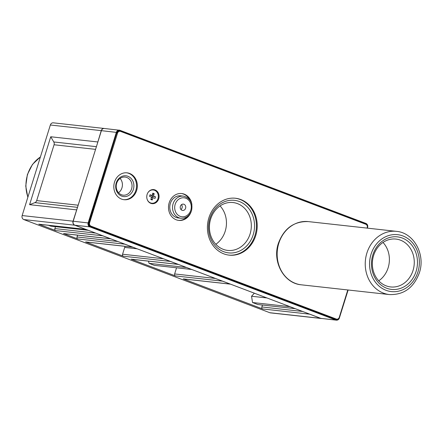 <?xml version="1.0" encoding="UTF-8"?>
<svg xmlns="http://www.w3.org/2000/svg" width="443" height="443" viewBox="0 0 443 443"><rect width="100%" height="100%" fill="white"/><g stroke="black" fill="none" stroke-linecap="round" stroke-linejoin="round"><path stroke-width="0.66" d="M336.403 319.597A3.179 2.763 -83.7 0 1 336.326 319.586A3.179 2.763 -83.7 0 1 335.733 319.447L90.505 226.583A3.179 2.763 -83.7 0 1 88.838 222.58L116.764 132.933A3.179 2.763 -83.7 0 1 119.715 130.757A3.179 2.763 -83.7 0 1 119.793 130.768M321.385 318.506A3.179 2.763 -83.7 0 1 321.308 318.495A3.179 2.763 -83.7 0 1 320.715 318.356L309.651 314.165A1.589 1.379 -83.7 0 1 309.386 314.026M97.798 142.092L101.248 130.641A3.179 2.763 -83.7 0 1 104.199 128.464A3.179 2.763 -83.7 0 1 104.277 128.476M85.77 229.385L38.79 224.186A1.589 1.379 96.3 0 0 39.089 224.258L86.064 229.457A1.589 1.379 -83.7 0 1 85.77 229.385L74.706 225.199A3.179 2.763 -83.7 0 1 73.04 221.195L76.7 209.821M76.567 209.877L29.592 204.672L34.886 202.628A3.179 2.763 96.3 0 0 36.675 200.607L54.068 144.767A3.179 2.763 96.3 0 0 53.78 141.959L50.746 136.76L97.72 141.959M321.308 318.495L270.413 312.863A3.179 2.763 -83.7 0 1 269.826 312.719L23.811 219.562A3.179 2.763 -83.7 0 1 22.15 215.558L50.352 125.004A3.179 2.763 -83.7 0 1 53.31 122.827L104.199 128.464M29.592 204.672L50.746 136.76M230.249 284.101L183.275 278.896A1.589 1.379 96.3 0 0 183.568 278.968L230.548 284.168A1.589 1.379 -83.7 0 1 230.249 284.101L222.441 281.139A1.589 1.379 -83.7 0 1 222.17 281M131.211 259.183A1.589 1.379 96.3 0 0 131.505 259.255L178.479 264.454A1.589 1.379 -83.7 0 1 178.186 264.382L131.211 259.183L175.467 275.939A1.589 1.379 96.3 0 1 174.636 273.94L176.547 267.793M178.186 264.382L170.378 261.425A1.589 1.379 -83.7 0 1 170.106 261.287M85.649 241.928A1.589 1.379 96.3 0 0 85.948 242L132.922 247.205A1.589 1.379 -83.7 0 1 132.629 247.133L85.649 241.928L123.398 256.226A1.589 1.379 96.3 0 1 122.567 254.221L124.682 247.432A6.363 5.526 -83.7 0 0 124.937 246.319M132.629 247.133L124.815 244.176A1.589 1.379 -83.7 0 1 124.549 244.032M110.789 238.821A1.589 1.379 -83.7 0 1 110.501 238.755L63.521 233.55L77.841 238.971A1.589 1.379 96.3 0 1 77.01 236.972L77.58 235.144M110.501 238.755L102.687 235.798A1.589 1.379 -83.7 0 1 102.422 235.654M38.79 224.186L55.713 230.593A1.589 1.379 96.3 0 1 54.882 228.594L55.48 226.666M183.275 278.896L262.677 308.965A1.589 1.379 96.3 0 1 261.846 306.96L262.444 305.033M148.488 261.132L149.053 263.341L154.314 265.335L191.747 269.477M149.053 263.341L186.486 267.489M63.521 233.55A1.589 1.379 96.3 0 0 63.82 233.622L110.794 238.821M47.96 225.127L50.834 226.151L88.262 230.294M254.376 293.194L251.552 296.251L252.532 302.525L289.966 306.672M251.552 296.251L266.941 297.951M252.532 302.525L257.793 304.518L295.226 308.666M255.744 235.565A28.623 24.863 -83.7 0 1 229.164 255.14A28.623 24.863 -83.7 0 1 208.886 217.823A28.623 24.863 -83.7 0 1 235.466 198.248A28.623 24.863 -83.7 0 1 255.744 235.565M136.643 190.468A13.517 11.739 -83.7 0 1 124.095 199.71A13.517 11.739 -83.7 0 1 114.516 182.09A13.517 11.739 -83.7 0 1 127.069 172.842A13.517 11.739 -83.7 0 1 136.643 190.468M191.099 211.815A13.517 11.739 -83.7 0 1 178.762 220.409A13.517 11.739 -83.7 0 1 169.187 202.789A13.517 11.739 -83.7 0 1 181.735 193.547A13.517 11.739 -83.7 0 1 191.891 204.633M158.705 198.818A7.077 6.147 96.3 0 0 153.693 189.593A7.077 6.147 96.3 0 0 147.12 194.433A7.077 6.147 96.3 0 0 152.137 203.658A7.077 6.147 96.3 0 0 158.705 198.818M416.11 271.326A26.436 22.964 -83.7 0 1 386.656 288.227A26.436 22.964 -83.7 0 1 372.834 254.941A26.436 22.964 -83.7 0 1 402.288 238.046A26.436 22.964 -83.7 0 1 416.11 271.326M413.031 270.474A24.083 20.921 -83.7 0 1 390.665 286.942A24.083 20.921 -83.7 0 1 373.599 255.539A24.083 20.921 96.3 0 1 395.964 239.07A24.083 20.921 96.3 0 1 413.031 270.474M378.754 280.812A24.083 20.921 -83.7 0 0 388.157 267.716A24.083 20.921 96.3 0 0 383.001 242.448M235.072 198.209A28.623 24.863 -83.7 0 1 254.963 235.477A28.623 24.863 -83.7 0 1 228.776 255.096M253.174 234.801A26.436 22.964 -83.7 0 1 223.721 251.696A26.436 22.964 -83.7 0 1 209.893 218.416A26.436 22.964 -83.7 0 1 239.347 201.515A26.436 22.964 -83.7 0 1 253.174 234.801M250.09 233.943A24.083 20.921 -83.7 0 1 227.724 250.417A24.083 20.921 -83.7 0 1 210.663 219.014A24.083 20.921 96.3 0 1 233.024 202.545A24.083 20.921 96.3 0 1 250.09 233.943M215.813 244.281A24.083 20.921 -83.7 0 0 225.216 231.191A24.083 20.921 96.3 0 0 220.06 205.917M126.676 172.809A13.517 11.739 -83.7 0 1 135.863 190.379A13.517 11.739 -83.7 0 1 123.702 199.66M133.36 189.432A10.46 9.087 -83.7 0 1 121.703 196.116A10.46 9.087 -83.7 0 1 116.232 182.948A10.46 9.087 -83.7 0 1 127.889 176.264A10.46 9.087 -83.7 0 1 133.36 189.432M131.577 188.934A9.098 7.902 -83.7 0 1 123.126 195.158A9.098 7.902 -83.7 0 1 116.681 183.297A9.098 7.902 96.3 0 1 125.131 177.073A9.098 7.902 96.3 0 1 131.577 188.934M118.519 192.727A9.098 7.902 -83.7 0 0 121.947 187.871A9.098 7.902 96.3 0 0 120.103 178.435M187.577 216.372A13.517 11.739 -83.7 0 1 178.374 220.359M181.348 193.508A13.517 11.739 -83.7 0 1 189.454 199.416M183.43 196.133L180.694 195.828A11.13 9.668 96.3 0 0 170.356 203.442A11.13 9.668 96.3 0 0 178.241 217.956L180.982 218.255A11.13 9.668 96.3 0 1 173.097 203.747A11.13 9.668 96.3 0 1 183.43 196.133C190.318 198.015 193.015 202.85 191.537 210.624C189.582 215.868 186.066 218.41 180.982 218.255M180.384 206.294A3.179 2.763 96.3 0 0 182.638 210.442A3.179 2.763 96.3 0 0 185.595 208.265A3.179 2.763 96.3 0 0 183.341 204.123A3.179 2.763 96.3 0 0 180.384 206.294M180.96 209.511A3.179 2.763 96.3 0 0 182.067 207.878A3.179 2.763 96.3 0 0 181.497 204.66M157.691 193.353A7.077 6.147 96.3 0 0 153.289 189.565M156.861 200.867A7.077 6.147 -83.7 0 1 151.739 203.603M151.584 203.193A6.678 5.803 -83.7 0 1 151.379 203.176A6.678 5.803 -83.7 0 1 149.291 202.468M151.379 203.176L151.788 203.221A6.678 5.803 -83.7 0 0 157.99 198.652A6.678 5.803 96.3 0 0 153.261 189.947L152.846 189.903A6.678 5.803 96.3 0 0 150.659 190.136M153.261 189.947A6.678 5.803 96.3 0 0 147.879 192.744M151.788 203.221A6.678 5.803 -83.7 0 1 147.148 199.317M152.22 200.014L150.853 199.494L151.595 197.118L149.546 196.343L150.039 194.754L152.087 195.535L152.829 193.154L154.192 193.674L153.455 196.05L155.504 196.825L155.011 198.414L152.962 197.633L152.22 200.014L151.152 198.53M151.484 197.473L152.962 197.633M152.087 195.535L149.906 195.169M152.021 197.534L152.453 196.133L151.733 195.861L151.844 195.507M152.309 194.826L154.192 193.674M151.733 195.861L153.455 196.05M152.453 196.133L155.504 196.825M367.579 226.905A2.863 2.486 96.3 0 0 365.973 223.754L119.964 130.602A2.863 2.486 96.3 0 0 116.775 132.429L88.567 222.984A2.863 2.486 96.3 0 0 90.067 226.589L336.076 319.746A2.863 2.486 96.3 0 0 339.194 318.124M119.937 130.292L365.973 223.754M365.946 223.449A3.179 2.763 -83.7 0 1 367.585 227.409M367.358 228.134L367.518 227.381M348.132 289.999L339.371 317.996A3.179 2.763 -83.7 0 1 336.414 320.173A3.179 2.763 -83.7 0 1 335.827 320.029L89.813 226.871A3.179 2.763 -83.7 0 1 88.151 222.868L116.354 132.313A3.179 2.763 -83.7 0 1 119.311 130.137A3.179 2.763 -83.7 0 1 119.898 130.281L119.964 130.602M336.076 319.746L335.827 320.029L320.87 318.373L74.861 225.216A3.179 2.763 -83.7 0 1 73.195 221.212L101.403 130.657L116.775 132.429M367.397 228.139L367.618 227.436C368.028 225.542 367.463 224.213 365.929 223.444L119.92 130.286L104.354 128.481A3.179 2.763 -83.7 0 0 101.403 130.657L73.156 221.218L88.567 222.984M73.156 221.218C72.741 223.106 73.305 224.44 74.839 225.21L89.813 226.871L90.067 226.589M321.463 318.517A3.179 2.763 -83.7 0 1 320.87 318.373L336.414 320.173C337.837 320.228 338.84 319.503 339.416 317.991L339.299 317.924M348.093 289.993L339.382 317.963M104.354 128.481C102.931 128.426 101.934 129.151 101.358 130.663L101.392 130.691M34.886 202.628L77.475 207.346M101.248 130.641L50.352 125.004M73.04 221.195L22.15 215.558M53.78 141.959L96.369 146.672M54.068 144.767L95.533 149.357M36.675 200.607L78.14 205.198M74.706 225.199L23.811 219.562M222.441 281.139L175.467 275.939M170.378 261.425L123.398 256.226M124.815 244.176L77.841 238.971M102.687 235.798L55.713 230.593M320.715 318.356L269.826 312.719M309.651 314.165L262.677 308.965M320.837 318.356L74.823 225.199M215.459 278.459L174.636 273.94M163.395 258.745L122.567 254.221M137.169 248.811L124.682 247.432M117.838 241.49L77.01 236.972M95.705 233.112L54.882 228.594M302.669 311.484L261.846 306.96M40.385 157.01A31.802 27.627 -83.7 0 0 27.593 174.553A31.802 27.627 96.3 0 0 27.909 197.063M348.043 289.988L339.432 317.432A3.179 2.763 -83.7 0 1 336.481 319.602A3.179 2.763 -83.7 0 1 335.888 319.464L90.66 226.6A3.179 2.763 -83.7 0 1 88.999 222.596L88.838 222.58M90.505 226.583L91.037 226.174A2.702 2.348 96.3 0 1 89.619 222.774L88.999 222.596L116.764 132.933M117.545 133.121L116.919 132.95A3.179 2.763 -83.7 0 1 119.87 130.774A3.179 2.763 -83.7 0 1 120.463 130.918L120.557 131.394A2.702 2.348 96.3 0 0 117.545 133.121L89.619 222.774M120.513 130.934L365.719 223.781L365.785 224.258L120.557 131.394M91.037 226.174L336.265 319.038L335.733 319.447M367.064 228.106L367.203 227.658A2.702 2.348 96.3 0 0 365.785 224.258M336.265 319.038A2.702 2.348 96.3 0 0 339.277 317.31L347.794 289.96M336.326 319.586L336.481 319.602C337.92 319.658 338.928 318.932 339.499 317.426L339.277 317.31M308.328 221.6A31.802 27.627 96.3 0 0 278.791 243.351A31.802 27.627 -83.7 0 0 301.329 284.816L389.408 294.567A31.802 27.627 -83.7 0 1 366.876 253.103A31.802 27.627 96.3 0 1 396.407 231.351L308.328 221.6C293.936 221.157 283.946 228.416 278.359 243.39C272.052 261.619 283.869 283.487 301.329 284.816M417.904 272.008A28.623 24.863 96.3 0 0 402.936 235.969A28.623 24.863 96.3 0 0 371.04 254.26A28.623 24.863 -83.7 0 0 386.014 290.298A28.623 24.863 -83.7 0 0 417.904 272.008M175.179 204.323A9.541 8.29 96.3 0 0 180.168 216.339A9.541 8.29 96.3 0 0 190.8 210.237A9.541 8.29 96.3 0 0 185.811 198.226A9.541 8.29 96.3 0 0 175.179 204.323M27.826 197.329L25.749 186.06L27.377 174.575L32.489 164.408L40.424 156.888M119.715 130.757L365.719 223.781C367.269 224.562 367.834 225.891 367.419 227.774L367.308 228.128M389.408 294.567C403.8 295.016 413.79 287.751 419.371 272.777C425.679 254.548 413.867 232.68 396.407 231.351"/></g></svg>
